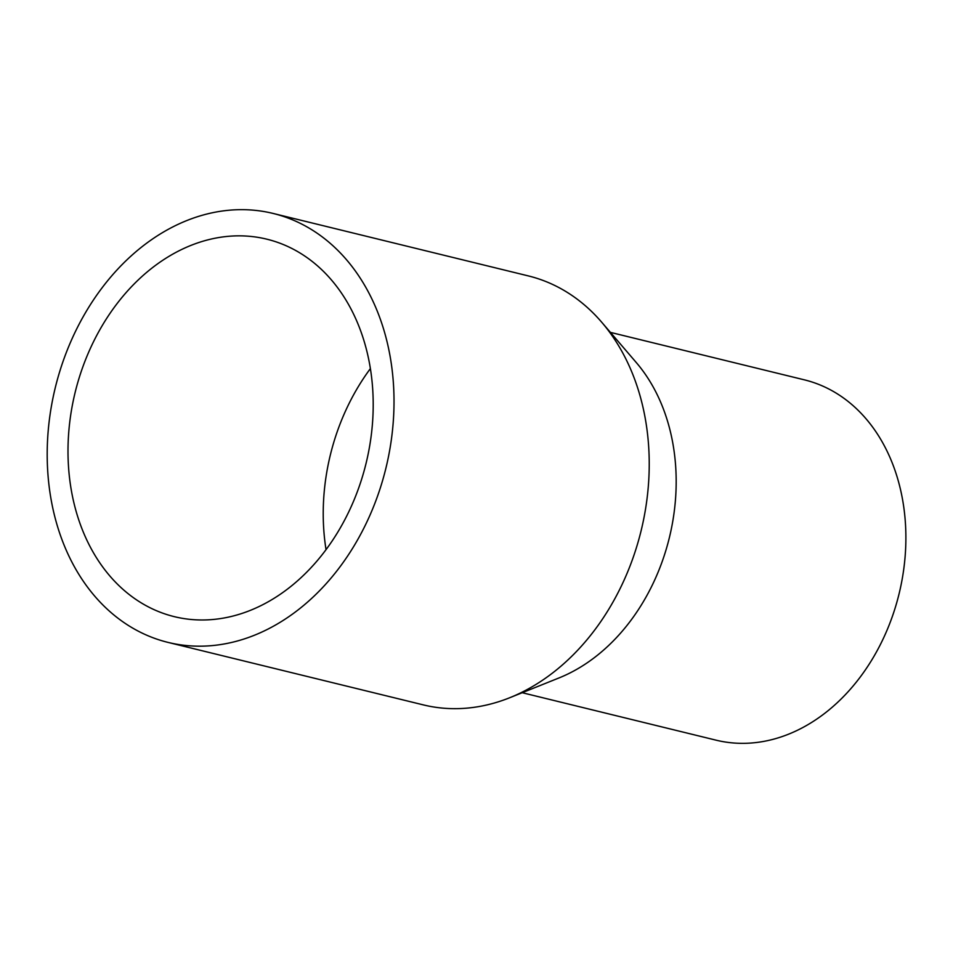 <?xml version="1.0" encoding="UTF-8"?>
<svg xmlns="http://www.w3.org/2000/svg" width="953" height="953" viewBox="0 0 953 953"><rect width="100%" height="100%" fill="white"/><g stroke="black" fill="none" stroke-linecap="round" stroke-linejoin="round"><path stroke-width="1.43" d="M153.79 266.661A194.329 149.728 103.8 0 1 266.792 239.167A194.329 149.728 103.8 0 1 366.023 463.527A194.329 149.728 103.8 0 1 174.399 616.674A194.329 149.728 103.8 0 1 68.402 464.945A194.329 149.728 103.8 0 1 153.79 266.661M326.045 549.69A194.329 149.728 103.8 0 1 370.36 368.632M144.689 244.671A220.822 170.146 103.8 0 1 273.094 213.436A220.822 170.146 103.8 0 1 385.858 468.376A220.822 170.146 103.8 0 1 168.097 642.417A220.822 170.146 103.8 0 1 47.65 469.996A220.822 170.146 103.8 0 1 144.689 244.671M273.094 213.436L528.319 275.905A220.822 170.146 103.8 0 1 601.677 322.197A220.822 170.146 103.8 0 1 641.083 530.845A220.822 170.146 103.8 0 1 509.772 697.715A220.822 170.146 103.8 0 1 423.323 704.886L168.097 642.417M601.677 322.197L636.235 362.497A185.49 142.914 103.8 0 1 669.34 537.766A185.49 142.914 103.8 0 1 559.03 677.928L509.772 697.715M610.396 332.371L804.32 379.83A185.49 142.914 103.8 0 1 899.036 593.981A185.49 142.914 103.8 0 1 716.12 740.183L522.208 692.712"/></g></svg>
